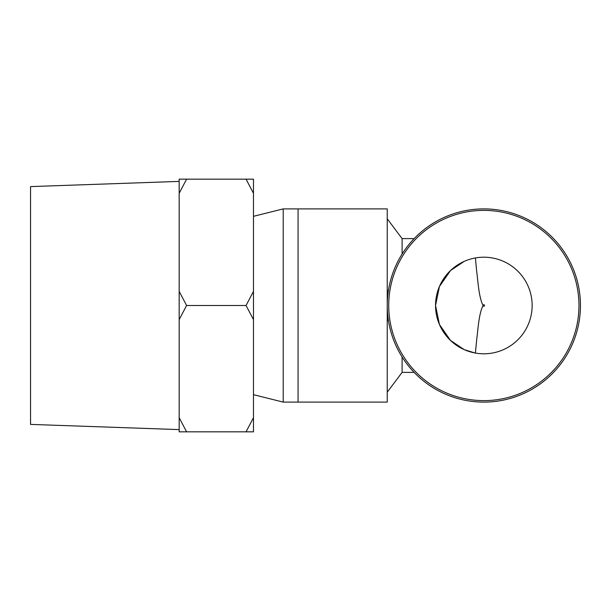 <?xml version="1.0" encoding="UTF-8"?>
<svg xmlns="http://www.w3.org/2000/svg" width="611" height="611" viewBox="0 0 611 611"><rect width="100%" height="100%" fill="white"/><g stroke="black" fill="none" stroke-linecap="round" stroke-linejoin="round"><path stroke-width="0.92" d="M475.404 257.941L476.702 271.551C477.962 280.273 478.696 297.229 483.102 305.5C478.696 313.771 477.962 330.727 476.702 339.449L475.404 353.059M387.244 320.363L387.244 402.107L283.206 402.107L283.206 208.893L387.244 208.893L387.244 305.5A96.607 96.607 0 0 0 483.843 402.107A96.607 96.607 0 0 0 580.45 305.5A96.607 96.607 0 0 0 483.843 208.893A96.607 96.607 0 0 0 387.244 305.5L387.244 320.363L388.39 320.363M387.244 290.637L388.39 290.637M402.107 254.016L402.107 238.618L387.244 218.807M387.244 392.193L402.107 372.382L402.107 356.984M474.968 352.982L464.207 349.629L450.513 340.457L439.431 324.487L435.544 305.5L439.431 286.513L450.513 270.543L464.207 261.371M483.843 257.2A48.3 48.3 0 0 1 525.674 329.65A48.3 48.3 0 0 1 442.013 329.65A48.3 48.3 0 0 1 483.843 257.2M483.843 210.383A95.117 95.117 0 0 0 401.473 353.059A95.117 95.117 0 0 0 566.221 353.059A95.117 95.117 0 0 0 483.843 210.383M179.168 181.398L30.55 186.599L30.55 424.401L179.168 429.602M179.168 193.29L186.599 179.168L179.168 179.168L179.168 319.622L186.599 305.5L179.168 291.378M186.599 431.832L179.168 417.71L179.168 431.832L253.481 431.832L253.481 417.71L246.05 431.832M246.05 179.168L253.481 193.29L253.481 179.168L186.599 179.168M246.05 305.5L253.481 319.622L253.481 291.378L246.05 305.5L186.599 305.5M179.168 319.622L179.168 417.71M253.481 319.622L253.481 417.71M253.481 193.29L253.481 291.378M483.843 304.759A0.741 0.741 0 0 0 483.102 305.5A0.741 0.741 0 0 0 483.843 306.241A0.741 0.741 0 0 0 484.592 305.5A0.741 0.741 0 0 0 483.843 304.759M402.107 372.382L414.136 372.382M402.107 238.618L414.136 238.618M253.481 394.675L283.206 402.107M253.481 216.325L283.206 208.893M298.069 208.893L298.069 402.107"/></g></svg>
